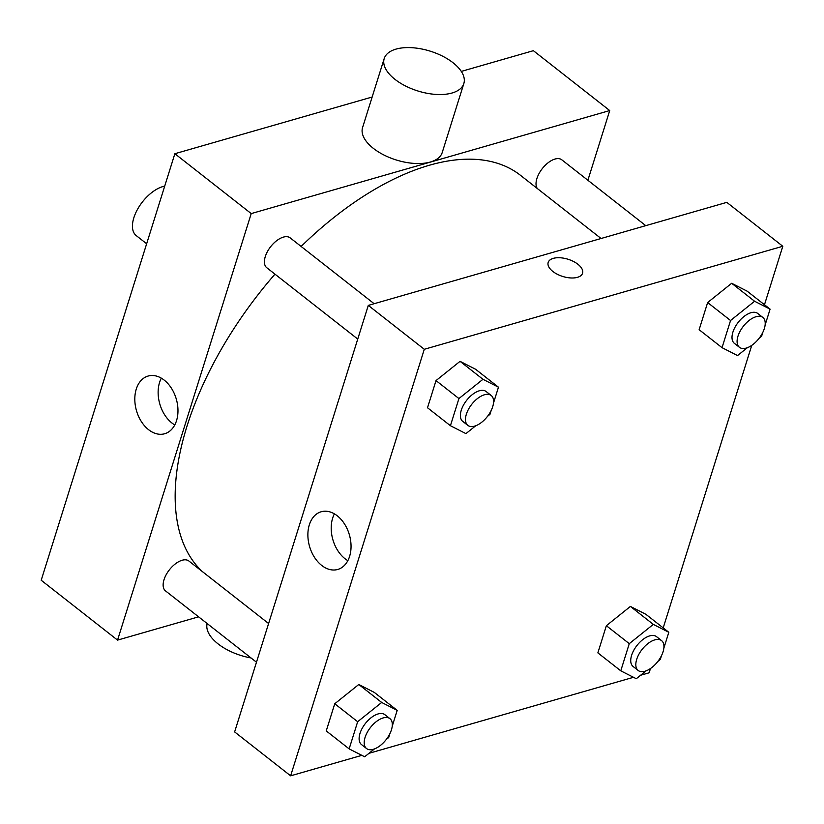 <?xml version="1.0" encoding="UTF-8"?>
<svg xmlns="http://www.w3.org/2000/svg" width="824" height="824" viewBox="0 0 824 824"><rect width="100%" height="100%" fill="white"/><g stroke="black" fill="none" stroke-linecap="round" stroke-linejoin="round"><path stroke-width="1.24" d="M164.697 186.152A30.354 15.862 128.1 0 0 137.958 208.554A30.354 15.862 128.1 0 0 136.207 235.571L146.651 243.76M198.594 616.826L117.554 640.114L41.2 580.25L174.863 153.717L372.149 97.026M461.296 71.41L533.375 50.686L609.729 110.56L587.883 180.26M256.48 662.218L165.49 590.88A18.973 9.919 -51.9 0 1 169.394 569.827A18.973 9.919 -51.9 0 1 188.902 561.02L268.603 623.521M645.769 225.652L561.793 159.805A18.973 9.919 128.1 0 0 543.243 167.447A18.973 9.919 128.1 0 0 537.289 188.5M117.554 640.114L251.217 213.591L609.729 110.56M357.75 339.066L266.76 267.718A18.973 9.919 -51.9 0 1 270.663 246.675A18.973 9.919 -51.9 0 1 290.172 237.868L374.148 303.716M202.395 571.599A254.183 132.86 -51.9 0 1 274.969 274.155M301.121 246.448A254.183 132.86 -51.9 0 1 520.48 175.316L601.067 238.497M164.172 380.091A30.014 20.734 74 0 1 177.974 410.321A30.014 20.734 74 0 1 164.676 433.743A30.014 20.734 74 0 1 136.465 410.63A30.014 20.734 74 0 1 148.104 376.053A30.014 20.734 74 0 1 164.172 380.091M251.217 213.591L174.863 153.717M463.84 83.543L442.22 152.543A41.736 20.847 -162.6 0 1 414.554 163.43A41.736 20.847 -162.6 0 1 373.396 148.392A41.736 20.847 -162.6 0 1 362.57 127.576L384.2 58.586A41.736 20.847 17.4 0 0 395.026 79.392A41.736 20.847 17.4 0 0 436.174 94.43A41.736 20.847 17.4 0 0 463.84 83.543A41.736 20.847 17.4 0 0 430.252 51.17A41.736 20.847 17.4 0 0 384.2 58.586M161.329 378.154A30.014 20.734 -106 0 0 174.77 424.937M251.052 657.964A41.736 20.847 -162.6 0 1 207.154 623.552M361.86 755.351L290.625 775.827L234.634 731.918L368.297 305.395L726.809 202.364L782.8 246.273L764.476 304.736M751.745 345.38L663.207 627.898M650.466 668.532L649.137 672.796L640.619 675.247M475.736 425.761L465.931 433.62L450.419 425.72L427.512 407.756L436.02 380.595L460.049 361.334L475.561 369.234L460.049 361.334L482.957 379.298L498.469 387.198L493.504 403.039M646.088 670.86L636.283 678.719L620.771 670.818L597.864 652.865L606.371 625.704L630.401 606.433L645.913 614.333L630.401 606.433L653.308 624.396L668.82 632.296L663.856 648.138M290.625 775.827L424.288 349.294L782.8 246.273M633.481 677.297L368.998 753.311M747.358 347.707L737.552 355.566L722.04 347.666L699.133 329.703L707.641 302.542L731.671 283.281L747.183 291.181L731.671 283.281L754.578 301.244L770.09 309.144L765.125 324.986M374.467 748.923L364.661 756.782L349.149 748.882L326.242 730.919L334.75 703.758L358.78 684.497L374.292 692.397L358.78 684.497L381.687 702.46L397.199 710.36L392.234 726.202M424.288 349.294L368.297 305.395M321.69 565.419A30.014 20.734 74 0 1 307.877 535.188A30.014 20.734 74 0 1 321.175 511.766A30.014 20.734 74 0 1 349.397 534.879A30.014 20.734 74 0 1 337.747 569.456A30.014 20.734 74 0 1 321.69 565.419M548.176 262.465A18.025 9.002 -162.6 0 1 553.275 258.375A18.025 9.002 -162.6 0 1 573.391 261.424A18.025 9.002 -162.6 0 1 582.568 273.238A18.025 9.002 -162.6 0 1 562.679 276.442A18.025 9.002 -162.6 0 1 548.176 262.465A18.025 9.002 -162.6 0 1 553.275 258.365A18.025 9.002 -162.6 0 1 573.391 261.424A18.025 9.002 -162.6 0 1 582.568 273.238M347.852 560.65A30.014 20.734 74 0 1 345.009 558.724A30.014 20.734 74 0 1 334.4 513.867M349.149 748.882L357.657 721.721L381.687 702.46M389.896 733.659L388.691 737.521L386.291 739.437M389.968 718.683L384.88 714.696A18.973 9.919 128.1 0 0 365.372 723.503A18.973 9.919 128.1 0 0 361.468 744.546L366.556 748.542A18.973 9.919 128.1 0 0 373.344 749.294A18.973 9.919 128.1 0 0 389.288 734.833A18.973 9.919 128.1 0 0 389.968 718.683A18.973 9.919 128.1 0 0 370.46 727.489A18.973 9.919 128.1 0 0 366.556 748.542M397.199 710.36L374.292 692.397M326.242 730.919L334.75 703.758L358.78 684.497M357.657 721.721L334.75 703.758M450.419 425.72L458.927 398.558L482.957 379.298M491.166 410.507L489.961 414.359L487.561 416.285M491.238 395.52L486.15 391.534A18.973 9.919 128.1 0 0 466.642 400.34A18.973 9.919 128.1 0 0 462.738 421.383L467.826 425.38A18.973 9.919 128.1 0 0 474.624 426.132A18.973 9.919 128.1 0 0 490.558 411.681A18.973 9.919 128.1 0 0 491.238 395.52A18.973 9.919 128.1 0 0 471.73 404.337A18.973 9.919 128.1 0 0 467.826 425.38M498.469 387.198L475.561 369.234M427.512 407.756L436.02 380.595L460.049 361.334M458.927 398.558L436.02 380.595M620.771 670.818L629.279 643.657L653.308 624.396M661.518 655.605L660.312 659.457L657.913 661.384M661.59 640.629L656.501 636.633A18.973 9.919 128.1 0 0 636.993 645.439A18.973 9.919 128.1 0 0 633.09 666.482L638.178 670.479A18.973 9.919 128.1 0 0 644.976 671.23A18.973 9.919 128.1 0 0 660.91 656.779A18.973 9.919 128.1 0 0 661.59 640.629A18.973 9.919 128.1 0 0 642.081 649.436A18.973 9.919 128.1 0 0 638.178 670.479M668.82 632.296L645.913 614.333M597.864 652.865L606.371 625.704L630.401 606.433M629.279 643.657L606.371 625.704M722.04 347.666L730.548 320.505L754.578 301.244M762.787 332.443L761.582 336.295L759.182 338.221M762.859 317.467L757.771 313.47A18.973 9.919 128.1 0 0 738.263 322.287A18.973 9.919 128.1 0 0 734.359 343.33L739.447 347.316A18.973 9.919 128.1 0 0 746.245 348.078A18.973 9.919 128.1 0 0 762.179 333.617A18.973 9.919 128.1 0 0 762.859 317.467A18.973 9.919 128.1 0 0 743.351 326.273A18.973 9.919 128.1 0 0 739.447 347.316M770.09 309.144L747.183 291.181M699.133 329.703L707.641 302.542L731.671 283.281M730.548 320.505L707.641 302.542"/></g></svg>
